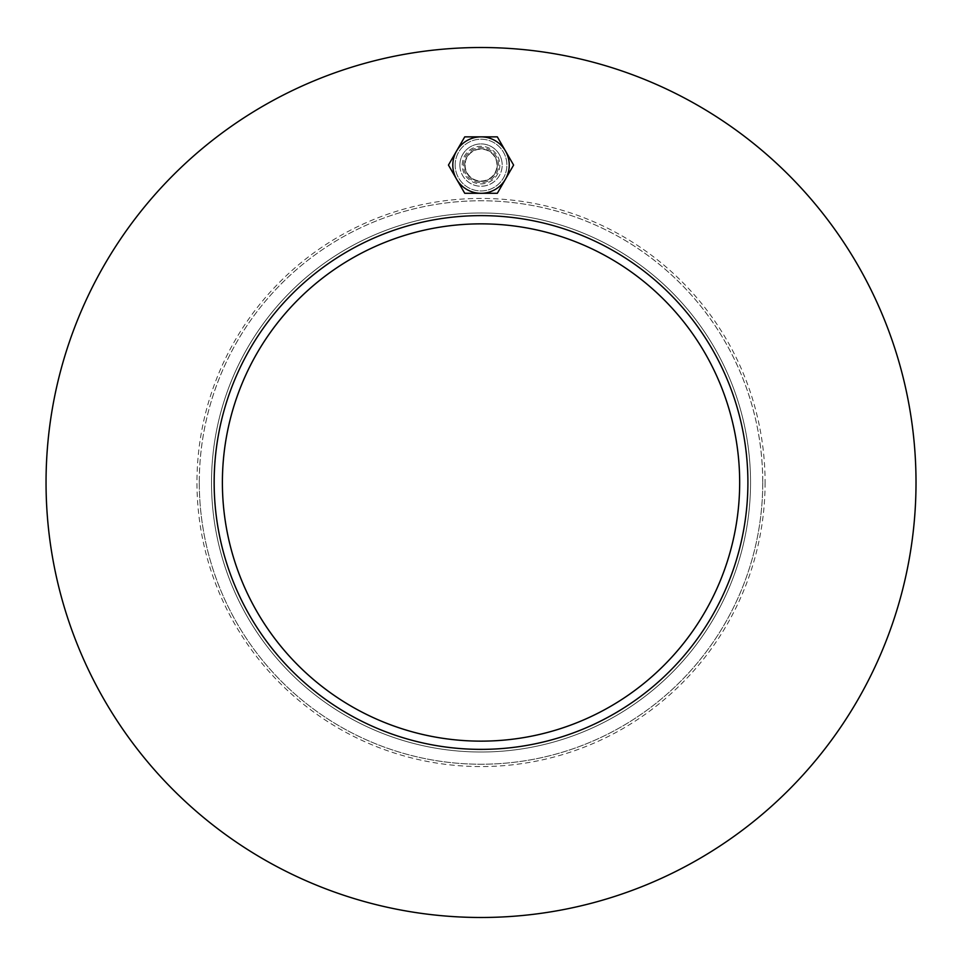 <?xml version="1.0" encoding="UTF-8"?>
<svg xmlns="http://www.w3.org/2000/svg" width="965" height="965" viewBox="0 0 965 965"><rect width="100%" height="100%" fill="white"/><g stroke="black" fill="none" stroke-linecap="round" stroke-linejoin="round"><path stroke-width="0.72" stroke-dasharray="4.83 3.62" d="M464.768 165.075A16.26 16.26 0 0 0 481.028 181.348A16.26 16.26 0 0 0 497.289 165.075A16.26 16.26 0 0 1 472.898 179.164A16.26 16.26 0 0 1 472.898 150.986A16.26 16.26 0 0 1 497.289 165.075A16.26 16.26 0 0 0 481.028 148.815A16.26 16.26 0 0 0 464.768 165.075M747.899 482.5A266.871 266.871 0 0 0 347.593 251.383A266.871 266.871 0 0 0 347.593 713.618A266.871 266.871 0 0 0 747.899 482.5M762.772 482.5A281.744 281.744 0 0 1 340.163 726.488A281.744 281.744 0 0 1 340.163 238.512A281.744 281.744 0 0 1 762.772 482.5M916.014 482.5A434.986 434.986 0 0 1 263.541 859.212A434.986 434.986 0 0 1 263.541 105.788A434.986 434.986 0 0 1 916.014 482.5A434.986 434.986 0 0 1 263.541 859.212A434.986 434.986 0 0 1 263.541 105.788A434.986 434.986 0 0 1 916.014 482.5A434.986 434.986 0 0 0 263.541 105.788A434.986 434.986 0 0 0 263.541 859.212A434.986 434.986 0 0 0 916.014 482.5M739.673 482.5A258.644 258.644 0 0 0 351.706 258.511A258.644 258.644 0 0 0 351.706 706.489A258.644 258.644 0 0 0 739.673 482.5M750.541 482.5A269.512 269.512 0 0 1 346.278 715.909A269.512 269.512 0 0 1 346.278 249.091A269.512 269.512 0 0 1 750.541 482.5A269.512 269.512 0 0 1 346.278 715.909A269.512 269.512 0 0 1 346.278 249.091A269.512 269.512 0 0 1 750.541 482.5M765.088 482.5A284.048 284.048 0 0 1 339.005 728.503A284.048 284.048 0 0 1 339.005 236.497A284.048 284.048 0 0 1 765.088 482.5M459.871 165.075A21.158 21.158 0 0 0 481.028 186.245A21.158 21.158 0 0 0 502.186 165.075A21.158 21.158 0 0 1 470.45 183.398A21.158 21.158 0 0 1 470.45 146.752A21.158 21.158 0 0 1 502.186 165.075A21.158 21.158 0 0 0 481.028 143.918A21.158 21.158 0 0 0 459.871 165.075M199.285 482.5A281.744 281.744 0 0 0 621.894 726.488A281.744 281.744 0 0 0 621.894 238.512A281.744 281.744 0 0 0 199.285 482.5M462.223 165.075A18.805 18.805 0 0 1 490.437 148.791A18.805 18.805 0 0 1 490.437 181.372A18.805 18.805 0 0 1 462.223 165.075A18.805 18.805 0 0 1 490.437 148.791A18.805 18.805 0 0 1 490.437 181.372A18.805 18.805 0 0 1 462.223 165.075M465.106 165.075A15.922 15.922 0 0 0 488.99 178.875A15.922 15.922 0 0 0 488.99 151.288A15.922 15.922 0 0 0 465.106 165.075M497.325 193.29L464.744 193.29L448.448 165.075L464.744 136.861L497.325 136.861L513.609 165.075L497.325 193.29M455.166 165.075A25.862 25.862 0 0 1 493.959 142.675A25.862 25.862 0 0 1 493.959 187.475A25.862 25.862 0 0 1 455.166 165.075A25.862 25.862 0 0 1 493.959 142.675A25.862 25.862 0 0 1 493.959 187.475A25.862 25.862 0 0 1 455.166 165.075M463.49 165.075A17.539 17.539 0 0 1 489.798 149.889A17.539 17.539 0 0 1 489.798 180.262A17.539 17.539 0 0 1 463.49 165.075A17.539 17.539 0 0 1 489.798 149.889A17.539 17.539 0 0 1 489.798 180.262A17.539 17.539 0 0 1 463.49 165.075"/><path stroke-width="1.45" d="M739.673 482.5A258.644 258.644 0 0 1 351.706 706.489A258.644 258.644 0 0 1 351.706 258.511A258.644 258.644 0 0 1 739.673 482.5M214.158 482.5A266.871 266.871 0 0 1 614.464 251.383A266.871 266.871 0 0 1 614.464 713.618A266.871 266.871 0 0 1 214.158 482.5M916.014 482.5A434.986 434.986 0 0 1 263.541 859.212A434.986 434.986 0 0 1 263.541 105.788A434.986 434.986 0 0 1 916.014 482.5M456.59 150.974L464.744 136.861L481.028 136.861A28.214 28.214 0 0 0 456.59 179.188L448.448 165.075L456.59 150.974M497.325 136.861L505.467 150.974A28.214 28.214 0 0 0 481.028 136.861L497.325 136.861M513.609 165.075L505.467 179.188A28.214 28.214 0 0 0 505.467 150.974L513.609 165.075M481.028 193.29L464.744 193.29L456.59 179.188A28.214 28.214 0 0 0 505.467 179.188L497.325 193.29L481.028 193.29"/></g></svg>
